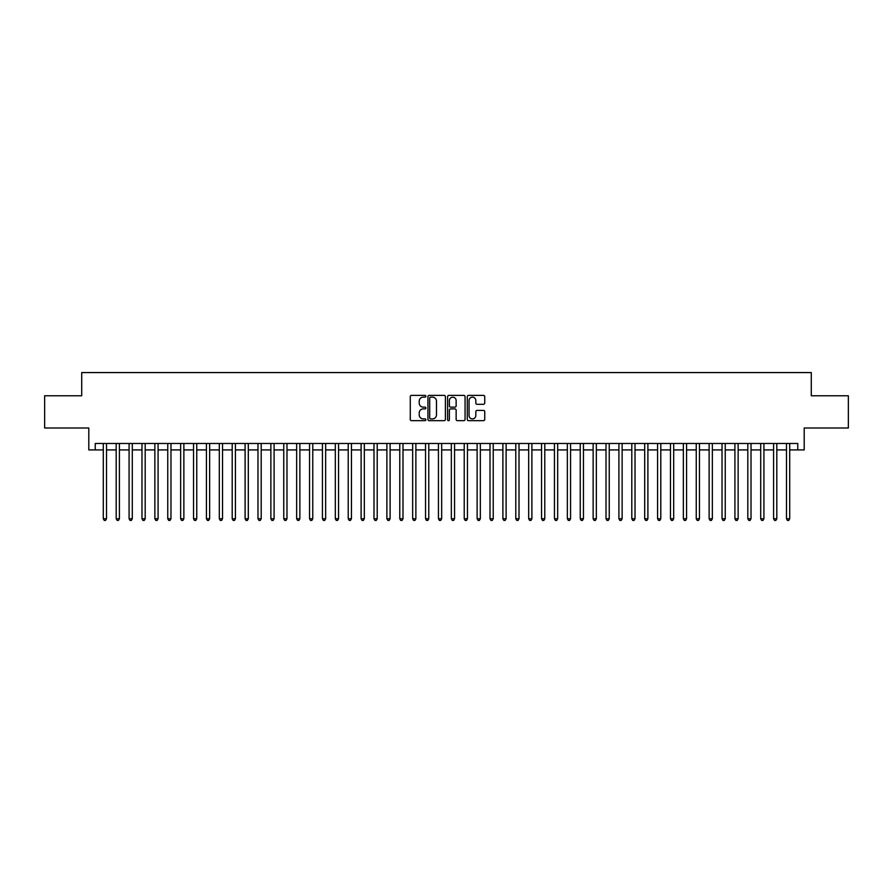 <?xml version="1.0" encoding="UTF-8"?>
<svg xmlns="http://www.w3.org/2000/svg" width="893" height="893" viewBox="0 0 893 893"><rect width="100%" height="100%" fill="white"/><g stroke="black" fill="none" stroke-linecap="round" stroke-linejoin="round"><path stroke-width="1.34" d="M425.872 396.258A0.882 0.882 0 0 0 424.99 395.376L411.55 395.376A1.261 1.261 0 0 0 410.278 396.637L410.278 419.409A1.261 1.261 0 0 0 411.55 420.67L424.99 420.67A0.882 0.882 0 0 0 425.872 419.788A0.882 0.882 0 0 0 424.99 418.906L423.249 418.906A4.052 4.052 0 0 1 419.208 414.854L419.208 412.957A4.052 4.052 0 0 1 423.249 408.905L424.99 408.905A0.882 0.882 0 0 0 425.872 408.023A0.882 0.882 0 0 0 424.99 407.141L423.249 407.141A4.052 4.052 0 0 1 419.208 403.089L419.208 401.191A4.052 4.052 0 0 1 423.249 397.139L424.99 397.139A0.882 0.882 0 0 0 425.872 396.258M483.481 404.295A1.261 1.261 0 0 0 484.743 403.022L484.743 396.637A1.261 1.261 0 0 0 483.481 395.376L468.546 395.376A1.261 1.261 0 0 0 467.285 396.637L467.285 419.409A1.261 1.261 0 0 0 468.546 420.67L483.481 420.67A1.261 1.261 0 0 0 484.743 419.409L484.743 411.695A1.261 1.261 0 0 0 483.481 410.423L477.085 410.423A1.261 1.261 0 0 0 475.824 411.695L475.824 415.524A3.382 3.382 0 0 1 472.442 418.906A3.382 3.382 0 0 1 469.048 415.524L469.048 400.522A3.382 3.382 0 0 1 472.442 397.139A3.382 3.382 0 0 1 475.824 400.522L475.824 403.022A1.261 1.261 0 0 0 477.085 404.295L483.481 404.295M95.238 449.916L95.238 443.475L797.762 443.475L797.762 449.916L804.202 449.916L804.202 428.004L848.35 428.004L848.35 395.778L811.29 395.778L811.29 372.571L81.71 372.571L81.71 395.778L44.65 395.778L44.65 428.004L88.798 428.004L88.798 449.916L103.298 449.916M445.395 396.637A1.261 1.261 0 0 0 444.122 395.376L429.198 395.376A1.261 1.261 0 0 0 427.937 396.637L427.937 419.409A1.261 1.261 0 0 0 429.198 420.67L444.122 420.67A1.261 1.261 0 0 0 445.395 419.409L445.395 396.637M448.878 395.376L463.802 395.376A1.261 1.261 0 0 1 465.063 396.637L465.063 419.409A1.261 1.261 0 0 1 463.802 420.67L457.417 420.67A1.261 1.261 0 0 1 456.144 419.409L456.144 410.177A1.261 1.261 0 0 0 454.883 408.905L450.641 408.905A1.261 1.261 0 0 0 449.38 410.177L449.38 419.788A0.882 0.882 0 0 1 448.498 420.67A0.882 0.882 0 0 1 447.605 419.788L447.605 396.637A1.261 1.261 0 0 1 448.878 395.376M106.524 449.916L116.19 449.916M119.416 449.916L129.083 449.916M132.298 449.916L141.976 449.916M145.191 449.916L154.857 449.916M158.083 449.916L167.75 449.916M170.976 449.916L180.643 449.916M183.869 449.916L193.535 449.916M196.75 449.916L206.417 449.916M209.643 449.916L219.31 449.916M222.536 449.916L232.202 449.916M235.428 449.916L245.095 449.916M248.31 449.916L257.977 449.916M261.202 449.916L270.869 449.916M274.095 449.916L283.762 449.916M286.988 449.916L296.655 449.916M299.869 449.916L309.547 449.916M312.762 449.916L322.429 449.916M325.655 449.916L335.321 449.916M338.547 449.916L348.214 449.916M351.44 449.916L361.107 449.916M364.322 449.916L373.988 449.916M377.214 449.916L386.881 449.916M390.107 449.916L399.774 449.916M403 449.916L412.666 449.916M415.881 449.916L425.548 449.916M428.774 449.916L438.441 449.916M441.667 449.916L451.333 449.916M454.559 449.916L464.226 449.916M467.452 449.916L477.119 449.916M480.334 449.916L490 449.916M493.226 449.916L502.893 449.916M506.119 449.916L515.786 449.916M519.012 449.916L528.678 449.916M531.893 449.916L541.56 449.916M544.786 449.916L554.453 449.916M557.678 449.916L567.345 449.916M570.571 449.916L580.238 449.916M583.453 449.916L593.131 449.916M596.345 449.916L606.012 449.916M609.238 449.916L618.905 449.916M622.131 449.916L631.798 449.916M635.023 449.916L644.69 449.916M647.905 449.916L657.572 449.916M660.798 449.916L670.464 449.916M673.69 449.916L683.357 449.916M686.583 449.916L696.25 449.916M699.465 449.916L709.131 449.916M712.357 449.916L722.024 449.916M725.25 449.916L734.917 449.916M738.143 449.916L747.809 449.916M751.024 449.916L760.702 449.916M763.917 449.916L773.584 449.916M776.81 449.916L786.476 449.916M789.702 449.916L797.762 449.916M430.593 397.139A0.882 0.882 0 0 0 429.7 398.032L429.7 418.013A0.882 0.882 0 0 0 430.593 418.906L432.424 418.906A4.052 4.052 0 0 0 436.476 414.854L436.476 401.191A4.052 4.052 0 0 0 432.424 397.139L430.593 397.139M456.144 400.589A3.382 3.382 0 0 0 452.762 397.206A3.382 3.382 0 0 0 449.38 400.589L449.38 405.869A1.261 1.261 0 0 0 450.641 407.141L454.883 407.141A1.261 1.261 0 0 0 456.144 405.869L456.144 400.589M106.524 443.475L106.524 518.744L103.298 518.744L103.298 443.475M106.524 518.744L105.553 520.429L104.269 520.429L103.298 518.744M119.416 443.475L119.416 518.744L116.19 518.744L116.19 443.475M119.416 518.744L118.445 520.429L117.162 520.429L116.19 518.744M132.298 443.475L132.298 518.744L129.083 518.744L129.083 443.475M132.298 518.744L131.338 520.429L130.043 520.429L129.083 518.744M145.191 443.475L145.191 518.744L141.976 518.744L141.976 443.475M145.191 518.744L144.231 520.429L142.936 520.429L141.976 518.744M158.083 443.475L158.083 518.744L154.857 518.744L154.857 443.475M158.083 518.744L157.112 520.429L155.828 520.429L154.857 518.744M170.976 443.475L170.976 518.744L167.75 518.744L167.75 443.475M170.976 518.744L170.005 520.429L168.721 520.429L167.75 518.744M183.869 443.475L183.869 518.744L180.643 518.744L180.643 443.475M183.869 518.744L182.898 520.429L181.603 520.429L180.643 518.744M196.75 443.475L196.75 518.744L193.535 518.744L193.535 443.475M196.75 518.744L195.79 520.429L194.495 520.429L193.535 518.744M209.643 443.475L209.643 518.744L206.417 518.744L206.417 443.475M209.643 518.744L208.672 520.429L207.388 520.429L206.417 518.744M222.536 443.475L222.536 518.744L219.31 518.744L219.31 443.475M222.536 518.744L221.564 520.429L220.281 520.429L219.31 518.744M235.428 443.475L235.428 518.744L232.202 518.744L232.202 443.475M235.428 518.744L234.457 520.429L233.173 520.429L232.202 518.744M248.31 443.475L248.31 518.744L245.095 518.744L245.095 443.475M248.31 518.744L247.35 520.429L246.055 520.429L245.095 518.744M261.202 443.475L261.202 518.744L257.977 518.744L257.977 443.475M261.202 518.744L260.243 520.429L258.948 520.429L257.977 518.744M274.095 443.475L274.095 518.744L270.869 518.744L270.869 443.475M274.095 518.744L273.124 520.429L271.84 520.429L270.869 518.744M286.988 443.475L286.988 518.744L283.762 518.744L283.762 443.475M286.988 518.744L286.017 520.429L284.733 520.429L283.762 518.744M299.869 443.475L299.869 518.744L296.655 518.744L296.655 443.475M299.869 518.744L298.909 520.429L297.615 520.429L296.655 518.744M312.762 443.475L312.762 518.744L309.547 518.744L309.547 443.475M312.762 518.744L311.802 520.429L310.507 520.429L309.547 518.744M325.655 443.475L325.655 518.744L322.429 518.744L322.429 443.475M325.655 518.744L324.684 520.429L323.4 520.429L322.429 518.744M338.547 443.475L338.547 518.744L335.321 518.744L335.321 443.475M338.547 518.744L337.576 520.429L336.293 520.429L335.321 518.744M351.44 443.475L351.44 518.744L348.214 518.744L348.214 443.475M351.44 518.744L350.469 520.429L349.174 520.429L348.214 518.744M364.322 443.475L364.322 518.744L361.107 518.744L361.107 443.475M364.322 518.744L363.362 520.429L362.067 520.429L361.107 518.744M377.214 443.475L377.214 518.744L373.988 518.744L373.988 443.475M377.214 518.744L376.243 520.429L374.96 520.429L373.988 518.744M390.107 443.475L390.107 518.744L386.881 518.744L386.881 443.475M390.107 518.744L389.136 520.429L387.852 520.429L386.881 518.744M403 443.475L403 518.744L399.774 518.744L399.774 443.475M403 518.744L402.029 520.429L400.745 520.429L399.774 518.744M415.881 443.475L415.881 518.744L412.666 518.744L412.666 443.475M415.881 518.744L414.921 520.429L413.626 520.429L412.666 518.744M428.774 443.475L428.774 518.744L425.548 518.744L425.548 443.475M428.774 518.744L427.814 520.429L426.519 520.429L425.548 518.744M441.667 443.475L441.667 518.744L438.441 518.744L438.441 443.475M441.667 518.744L440.695 520.429L439.412 520.429L438.441 518.744M454.559 443.475L454.559 518.744L451.333 518.744L451.333 443.475M454.559 518.744L453.588 520.429L452.304 520.429L451.333 518.744M467.452 443.475L467.452 518.744L464.226 518.744L464.226 443.475M467.452 518.744L466.481 520.429L465.186 520.429L464.226 518.744M480.334 443.475L480.334 518.744L477.119 518.744L477.119 443.475M480.334 518.744L479.374 520.429L478.079 520.429L477.119 518.744M493.226 443.475L493.226 518.744L490 518.744L490 443.475M493.226 518.744L492.255 520.429L490.971 520.429L490 518.744M506.119 443.475L506.119 518.744L502.893 518.744L502.893 443.475M506.119 518.744L505.148 520.429L503.864 520.429L502.893 518.744M519.012 443.475L519.012 518.744L515.786 518.744L515.786 443.475M519.012 518.744L518.04 520.429L516.757 520.429L515.786 518.744M531.893 443.475L531.893 518.744L528.678 518.744L528.678 443.475M531.893 518.744L530.933 520.429L529.638 520.429L528.678 518.744M544.786 443.475L544.786 518.744L541.56 518.744L541.56 443.475M544.786 518.744L543.826 520.429L542.531 520.429L541.56 518.744M557.678 443.475L557.678 518.744L554.453 518.744L554.453 443.475M557.678 518.744L556.707 520.429L555.424 520.429L554.453 518.744M570.571 443.475L570.571 518.744L567.345 518.744L567.345 443.475M570.571 518.744L569.6 520.429L568.316 520.429L567.345 518.744M583.453 443.475L583.453 518.744L580.238 518.744L580.238 443.475M583.453 518.744L582.493 520.429L581.198 520.429L580.238 518.744M596.345 443.475L596.345 518.744L593.131 518.744L593.131 443.475M596.345 518.744L595.385 520.429L594.091 520.429L593.131 518.744M609.238 443.475L609.238 518.744L606.012 518.744L606.012 443.475M609.238 518.744L608.267 520.429L606.983 520.429L606.012 518.744M622.131 443.475L622.131 518.744L618.905 518.744L618.905 443.475M622.131 518.744L621.16 520.429L619.876 520.429L618.905 518.744M635.023 443.475L635.023 518.744L631.798 518.744L631.798 443.475M635.023 518.744L634.052 520.429L632.757 520.429L631.798 518.744M647.905 443.475L647.905 518.744L644.69 518.744L644.69 443.475M647.905 518.744L646.945 520.429L645.65 520.429L644.69 518.744M660.798 443.475L660.798 518.744L657.572 518.744L657.572 443.475M660.798 518.744L659.827 520.429L658.543 520.429L657.572 518.744M673.69 443.475L673.69 518.744L670.464 518.744L670.464 443.475M673.69 518.744L672.719 520.429L671.436 520.429L670.464 518.744M686.583 443.475L686.583 518.744L683.357 518.744L683.357 443.475M686.583 518.744L685.612 520.429L684.328 520.429L683.357 518.744M699.465 443.475L699.465 518.744L696.25 518.744L696.25 443.475M699.465 518.744L698.505 520.429L697.21 520.429L696.25 518.744M712.357 443.475L712.357 518.744L709.131 518.744L709.131 443.475M712.357 518.744L711.397 520.429L710.102 520.429L709.131 518.744M725.25 443.475L725.25 518.744L722.024 518.744L722.024 443.475M725.25 518.744L724.279 520.429L722.995 520.429L722.024 518.744M738.143 443.475L738.143 518.744L734.917 518.744L734.917 443.475M738.143 518.744L737.171 520.429L735.888 520.429L734.917 518.744M751.024 443.475L751.024 518.744L747.809 518.744L747.809 443.475M751.024 518.744L750.064 520.429L748.769 520.429L747.809 518.744M763.917 443.475L763.917 518.744L760.702 518.744L760.702 443.475M763.917 518.744L762.957 520.429L761.662 520.429L760.702 518.744M776.81 443.475L776.81 518.744L773.584 518.744L773.584 443.475M776.81 518.744L775.838 520.429L774.555 520.429L773.584 518.744M789.702 443.475L789.702 518.744L786.476 518.744L786.476 443.475M789.702 518.744L788.731 520.429L787.447 520.429L786.476 518.744"/></g></svg>
